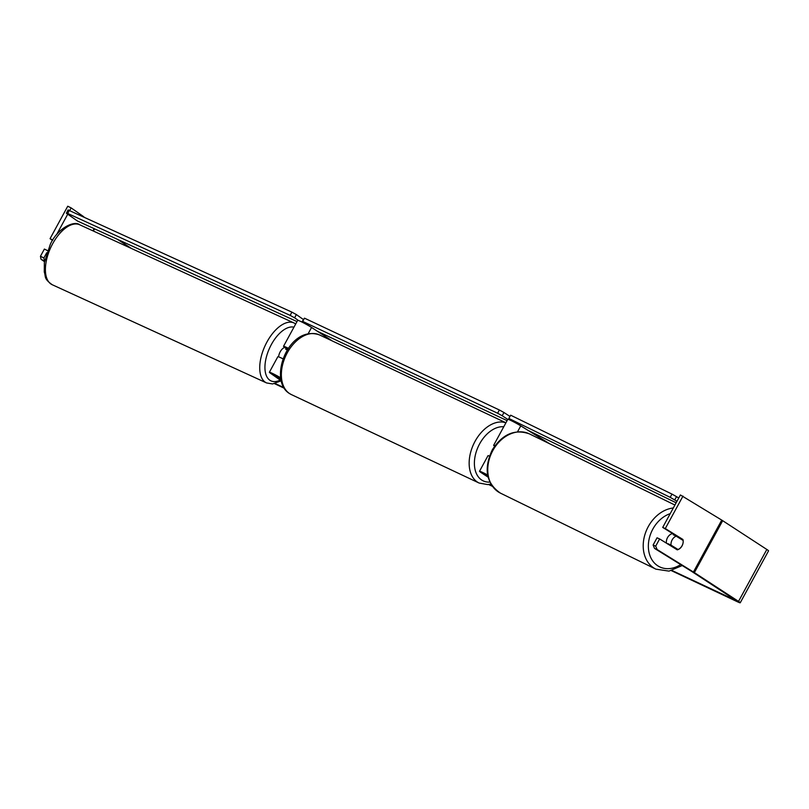 <?xml version="1.0" encoding="UTF-8"?>
<svg xmlns="http://www.w3.org/2000/svg" width="809" height="809" viewBox="0 0 809 809"><rect width="100%" height="100%" fill="white"/><g stroke="black" fill="none" stroke-linecap="round" stroke-linejoin="round"><path stroke-width="1.21" d="M288.51 348.386A8.889 0.607 -151.4 0 0 283.524 346.303A8.889 0.607 -151.4 0 0 284.485 347.172L287.782 349.488M281.117 380.715L270.327 373.141A8.889 0.607 28.6 0 1 269.367 372.261A8.889 0.607 28.6 0 1 280.592 377.752M269.367 372.261L277.861 356.688A8.889 0.607 28.6 0 1 283.099 358.893M280.935 379.876L273.27 374.385L280.662 378.238M283.524 346.303L297.682 320.334A8.889 0.607 28.6 0 1 303.031 322.609A8.889 0.607 28.6 0 1 311.576 327.463L332.297 340.963M288.297 348.699L287.428 348.426L288.095 349.003M549.898 443.908L520.774 425.868A8.889 0.607 -151.4 0 0 512.522 421.287A8.889 0.607 -151.4 0 0 507.809 419.335L493.662 445.304A8.889 0.607 28.6 0 1 494.977 445.658M489.435 456.094A8.889 0.607 -151.4 0 0 487.999 455.689L479.504 471.273A8.889 0.607 -151.4 0 0 481.213 472.658L488.09 477.138M487.635 475.014A8.889 0.607 -151.4 0 0 479.504 471.273M487.706 475.399L483.408 473.396L487.938 476.481M494.612 446.174A8.889 0.607 28.6 0 1 493.662 445.304M666.464 543.173A7.412 5.744 -63.9 0 1 667.577 537.53A7.412 5.744 -63.9 0 1 672.613 533.546M672.198 539.785A7.412 5.744 -63.9 0 1 676.152 536.145L683.14 540.473A7.412 5.744 -63.9 0 1 681.987 545.853A7.412 5.744 -63.9 0 1 678.043 549.493L671.045 545.165A7.412 5.744 -63.9 0 1 672.198 539.785M674.039 534.436A7.412 5.744 -63.9 0 0 673.209 534.709L676.152 536.145M674.625 548.229A7.412 5.744 -63.9 0 0 675.1 548.057L678.043 549.493M668.183 544.245A7.412 5.744 -63.9 0 1 668.103 543.729L671.045 545.165M675.1 548.057L668.103 543.729M275.151 383.506L283.817 387.592M489.263 484.399L491.862 485.622M672.016 570.507L736.332 600.652L691.321 571.184L654.542 548.411L653.116 545.023L657.05 537.803L659.628 538.946L655.694 546.156L657.12 549.544L654.542 548.411M274.524 383.658L284.212 388.219M488.535 484.49L492.327 486.28M671.409 570.658L737.323 601.714A8.889 0.607 -151.4 0 0 740.235 602.776A8.889 0.607 -151.4 0 0 738.526 601.39L694.365 572.62A8.889 0.607 -151.4 0 0 693.424 572.024L657.12 549.544M117.366 239.282L131.584 248.555M44.424 260.943L40.996 259.244L40.45 256.271L43.878 257.96L44.596 261.064M40.996 259.244L44.495 261.701M740.235 602.776L768.55 550.848A8.889 0.607 -151.4 0 0 766.831 549.463L722.68 520.693A8.889 0.607 -151.4 0 0 721.739 520.096L680.409 494.966L662.713 527.417L665.291 528.56L682.978 496.099M683.15 542.263A7.412 5.734 -66.2 0 1 677.254 549.857L659.628 538.946M665.291 528.56L682.917 539.472A7.412 5.734 -66.2 0 1 683.12 540.463M653.116 545.023L655.694 546.156M662.713 527.417L680.339 538.339A7.412 5.734 -66.2 0 1 680.46 538.814M675.717 548.36A7.412 5.734 -66.2 0 1 675.181 548.573M43.878 257.96L46.7 252.772M69.817 210.38L71.162 207.913L83.802 216.782M56.499 234.802L67.734 214.193M52.767 240.02L50.047 238.675L67.744 206.224L71.162 207.913M40.45 256.271L44.384 249.061L47.488 250.598M50.047 238.675L52.524 240.415M680.339 538.339L682.917 539.472M507.101 420.65L317.492 331.316M307.865 325.218L302.202 321.537L304.477 318.159L499.375 409.991L503.956 412.509L502.187 415.755L507.779 419.406M503.956 412.509L509.973 416.433M304.477 318.159L302.708 321.406L497.606 413.237L499.375 409.991M302.708 321.406L302.202 321.537M502.187 415.755L497.606 413.237M528.014 430.358L676.142 502.793M674.716 499.871L676.536 496.655L671.996 494.107L510.671 415.209L508.841 418.435L670.165 497.333L676.971 501.267M678.741 498.01L676.536 496.655M508.841 418.435L515.727 422.965M671.996 494.107L670.165 497.333M278.599 356.82A7.412 3.782 -65.4 0 1 280.056 352.087A7.412 3.782 -65.4 0 1 284.849 347.425M286.608 348.659A7.412 3.782 -65.4 0 0 285.648 349.185L287.448 350.014M296.994 321.588L77.361 220.958L66.389 213.252L68.087 209.966L291.867 312.122L296.327 314.549L294.628 317.826L298.359 320.445M296.327 314.549L303.335 319.464M69.422 210.198L67.723 213.475L290.168 315.399L291.867 312.122M67.723 213.475L66.389 213.252M294.628 317.826L290.168 315.399M308.148 333.753L311.576 327.463M517.548 431.784L520.774 425.868M673.31 507.981A32.977 25.575 116.1 0 0 648.585 526.042A32.977 25.575 116.1 0 0 655.887 569.152L669.003 571.114L682.22 565.542M680.662 564.581A29.266 22.703 -63.9 0 1 653.116 561.476A29.266 22.703 -63.9 0 1 653.126 528.58A29.266 22.703 -63.9 0 1 670.226 513.634M655.887 569.152L500.447 493.136A32.977 25.575 -63.9 0 1 493.136 450.016A32.977 25.575 -63.9 0 1 529.42 433.887L674.908 505.038M693.424 572.024L721.739 520.096M93.369 231.04L94.572 228.836M92.964 230.848L94.157 228.654M738.526 601.39L766.831 549.463M694.365 572.62L722.68 520.693M319.434 334.896A32.977 21.54 115.2 0 0 286.538 354.211A32.977 21.54 115.2 0 0 289.632 393.609A32.977 21.54 115.2 0 0 291.321 394.559L289.379 393.467C267.84 380.483 288.277 324.318 319.434 334.896L505.938 422.773M291.321 394.559L479.12 483.044A32.977 21.54 -64.8 0 1 477.431 482.093A32.977 21.54 -64.8 0 1 473.852 443.676A32.977 21.54 -64.8 0 1 505.908 422.834M503.774 426.758A29.266 19.123 115.2 0 0 477.543 448.226A29.266 19.123 115.2 0 0 481.729 480.05A29.266 19.123 115.2 0 0 489.849 482.083M52.009 244.955A32.977 16.837 114.6 0 0 52.221 284.728C43.484 278.458 46.052 276.921 44.262 271.986L44.364 262.601L50.289 244.348C57.641 227.966 74.428 220.27 79.697 224.771A32.977 16.837 114.6 0 0 52.009 244.955M52.221 284.728L266.555 382.94A32.977 16.837 -65.4 0 1 266.343 343.158A32.977 16.837 -65.4 0 1 294.031 322.983L79.697 224.771M293.95 327.18A29.266 14.946 114.6 0 0 270.803 345.585A29.266 14.946 114.6 0 0 265.696 373.738A29.266 14.946 114.6 0 0 280.197 380.068M529.42 433.887C514.837 428.78 502.48 434.059 492.368 449.713C483.428 468.805 486.118 483.276 500.447 493.136M479.12 483.044L487.594 484.581L490.891 484.075M266.555 382.94L272.572 383.951L281.138 380.817M295.72 323.934L294.031 322.983"/></g></svg>
